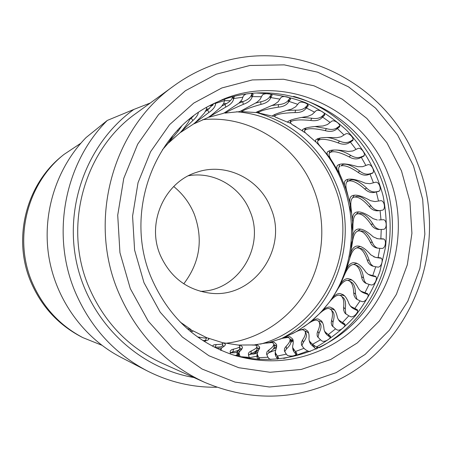 <?xml version="1.0" encoding="UTF-8"?>
<svg xmlns="http://www.w3.org/2000/svg" width="452" height="452" viewBox="0 0 452 452"><rect width="100%" height="100%" fill="white"/><g stroke="black" fill="none" stroke-linecap="round" stroke-linejoin="round"><path stroke-width="0.68" d="M270.737 207.909C259.68 178.806 225.61 162.031 196.603 172.314C164.443 182.133 146.228 223.096 160.336 255.29C170.195 276.963 186.444 289.546 209.095 293.02C252.973 299.721 288.975 248.792 270.737 207.909M200.417 291.325C238.503 290.975 265.499 246.385 249.956 211.152C240.52 186.778 213.836 171.15 188.461 175.755M225.734 343.288C259.697 339.441 290.399 318.553 307.287 288.777C324.022 258.889 326.417 221.463 313.79 189.433C296.687 144.911 249.798 114.638 202.598 119.707M236.39 111.791C279.421 114.87 318.406 144.939 334.175 185.619C360.425 247.623 324.892 326.706 260.431 344.119M191.224 117.757L192.015 117.48M242.82 101.672L240.882 101.434M230.396 100.694L224.446 100.683M249.431 357.718L256.866 356.199M269.008 352.628L275.692 350.046M290.777 342.424L293.156 340.966M305.422 332.175L306.337 331.423M256.154 112.412C294.088 123.549 320.858 147.623 336.457 184.636C359.854 240.933 335.011 312.095 280.941 338.808M237.933 350.933L236.402 351.034M231.836 354.515C279.183 368.504 331.073 351.56 361.956 314.23C392.799 276.793 400.981 222.192 383.121 176.466C357.877 106.96 271.454 70.625 206.276 107.469M388.601 175.438C415.106 239.684 385.59 321.01 323.248 349.147C294.518 362.329 264.674 364.323 233.718 355.125C195.857 342.384 168.455 316.773 151.51 278.291C124.458 215.87 151.363 136.611 207.993 106.486L222.943 99.35C287.382 72.54 364.583 110.192 388.601 175.438M330.802 359.453L301.281 369.437L270.087 372.29L238.769 367.713L208.965 355.769L182.275 336.96L160.189 312.174L143.985 282.681L134.6 250.069L132.577 216.124L138.029 182.721L150.606 151.686L169.551 124.684L193.755 103.096L221.853 87.959L252.312 79.931L283.545 79.253L313.999 85.807L342.209 99.124L366.883 118.441L386.929 142.764L401.489 170.907L409.936 201.564L411.913 233.328L407.331 264.759L396.347 294.416L379.42 320.914L357.249 342.972L330.802 359.453M216.333 74.207L185.354 90.767L158.629 114.469L137.685 144.182L123.763 178.376L117.718 215.208L119.938 252.657L130.312 288.619L148.228 321.112L172.619 348.385L202.078 369.03L234.938 382.076L269.409 387.002L303.699 383.742L336.102 372.663L365.092 354.475L389.358 330.209L407.868 301.105L419.857 268.573L424.857 234.125L422.682 199.321L413.444 165.72L397.523 134.849L375.589 108.135L348.565 86.88L317.637 72.173L284.206 64.862L249.871 65.489L216.333 74.207M209.666 66.28C197.044 71.19 185.15 77.682 173.992 85.773C112.729 128.571 87.292 220.141 118.622 292.557C136.73 334.192 165.415 364.131 204.677 382.364C249.532 401.173 293.308 400.692 336.005 380.923C414.032 344.836 450.282 243.261 417.394 162.946C387.596 81.428 291.37 33.199 209.666 66.28M204.677 382.364L161.98 363.171C128.622 347.667 104.305 322.423 89.038 287.438C62.625 226.61 84.061 149.753 136.125 113.299L173.992 85.773M150.296 102.999L133.837 109.44C87.564 142.64 63.687 206.033 76.925 264.177C90.095 322.349 138.578 368.25 193.942 377.533M133.837 109.44L107.293 120.43C64.359 163.308 50.68 234.961 75.433 292.495C90.615 327.463 114.469 353.56 147.007 370.781C169.212 382.076 192.462 387.562 216.751 387.234L216.79 387.217M183.778 283.805C199.931 262.527 203.417 239.294 194.241 214.107C189.721 203.157 182.879 193.959 173.715 186.518M82.778 337.593L80.993 336.672C58.235 324.615 41.612 306.558 31.12 282.506C12.193 239.091 25.911 184.546 62.28 155.816L63.834 154.544C27.041 183.614 13.159 238.831 32.312 282.777C42.929 307.123 59.749 325.395 82.778 337.593L101.745 345.204M80.846 143.216L63.834 154.544M107.293 120.43L86.095 137.532C56.444 167.912 42.002 213.265 48.805 256.425C55.782 299.563 83.563 337.938 121.034 357.362L147.007 370.781M305.196 331.7L305.981 333.339C307.19 335.26 306.298 338.294 303.292 342.43L302.557 339.96C305.32 335.853 306.083 332.853 304.846 330.971L303.083 329.864C301.422 329.564 298.868 330.305 295.416 332.084L292.015 333.909M302.557 339.96L301.354 342.475L301.478 344.882L303.247 347.526L305.275 349.532L307.835 351.034L310.151 351.594M303.292 342.43L301.846 345.729M319.57 347.531C366.945 322.796 395.054 267.516 389.438 213.361C383.85 159.206 345.017 110.853 293.58 96.338M316.208 349.091L310.936 344.413L310.292 342.107L309.202 340.588L308.965 338.943C309.275 335.35 308.869 332.728 307.75 331.079L304.648 328.898L298.111 330.508L295.529 332.022M330.361 337.514L329.18 336.599L328.333 334.559L325.796 332.542L326.739 334.655L325.321 332.819M345.029 325.186L343.627 324.321L342.52 322.513L339.712 320.728L340.927 322.598L339.316 320.993M357.69 310.75L356.136 309.999L354.803 308.456L351.763 306.942L353.204 308.535L351.515 307.236M368.092 294.54L366.459 293.953L364.95 292.698L361.713 291.489L363.346 292.783L361.69 291.828M376.024 276.935L372.764 275.59L369.369 274.703L371.148 275.669L369.685 275.082M381.318 258.312L375.346 257.29M383.85 239.091L378.55 238.792M383.313 219.717L382.776 219.745M350.119 180.19L351.063 179.873C354.944 179.246 360.171 182.003 366.73 188.151L364.685 188.93C367.996 192.117 371.471 193.224 375.12 192.247L379.16 191.083M357.995 172.319L359.905 171.184C352.266 165.76 346.656 163.5 343.079 164.398L340.887 165.878C344.571 164.946 350.277 167.093 357.995 172.319C361.736 175.116 365.363 175.851 368.866 174.523L373.002 172.698M329.237 151.844L329.836 152.629L331.056 152.064C334.644 150.968 340.644 152.567 349.068 156.855C353.181 159.2 356.899 159.55 360.216 157.889L364.239 155.431M320.282 138.075L318.067 140.555L319.383 139.854C322.852 138.606 329.079 139.611 338.068 142.86C342.497 144.708 346.255 144.651 349.345 142.691L350.362 142.069L351.04 140.911L353.085 139.662M309.078 135.956L307.168 134.43C304.863 132.572 304.06 131.193 304.767 130.3L306.106 129.504C309.439 128.136 315.807 128.515 325.214 130.639C329.887 131.944 333.632 131.481 336.452 129.261L337.384 128.543L337.876 127.181L339.774 125.735M291.054 120.046L290.161 122.108L291.489 121.266C294.67 119.791 301.094 119.526 310.767 120.475C315.603 121.192 319.281 120.334 321.796 117.882L322.632 117.091L322.909 115.554L324.581 113.977M278.036 118.102L275.421 117.17L274.562 116.147L275.833 115.328C278.85 113.768 285.24 112.859 295.009 112.588C299.851 112.74 303.405 111.486 305.671 108.83L306.399 107.971L306.445 106.293L307.835 104.672M258.425 111.26L258.25 112.599L259.471 111.847C262.313 110.237 268.578 108.683 278.279 107.186C283.121 106.728 286.5 105.107 288.41 102.316L289.02 101.412L288.805 99.626L289.873 98.056M241.577 110.65L241.588 111.565L242.752 110.926C245.408 109.288 251.465 107.118 260.917 104.406C265.686 103.344 268.833 101.384 270.364 98.508L270.85 97.581L270.369 95.728L271.11 94.315M224.847 112.627L224.927 113.119L226.045 112.616C228.514 110.989 234.272 108.231 243.306 104.344C247.911 102.694 250.781 100.423 251.928 97.536L252.289 96.598L251.527 94.722L251.962 93.57M277.618 359.046L277.279 358.509L277.381 356.035L275.833 353.605L275.793 356.159L275.212 354.204M296.28 354.673L295.659 353.91L295.416 351.537L292.647 347.605L292.653 346.091C293.455 342.91 293.461 340.537 292.67 338.972L289.834 336.672L284.523 337.395L282.246 338.316M317.18 348.65L316.445 347.006L312.524 344.311L313.078 346.543M319.033 321.824L320.022 323.276C321.643 325.231 321.265 328.632 318.88 333.491L317.812 331.214L317.095 333.282L317.151 335.576L317.53 336.616L320.496 339.808L312.524 344.311L310.292 342.107M310.936 344.413L309.773 342.446M308.626 333.067L305.993 331.344L305.01 331.254M290.156 339.791L290.506 339.254M233.085 352.758L230.266 352.684C233.334 352.933 235.548 352.775 236.904 352.204L238.639 350.006M208.084 108.881L207.338 109.045M332.333 161.697L329.401 157.143M341.469 178.218L338.514 171.992M347.803 195.354L345.548 187.998M351.526 212.982C350.289 209.745 349.904 207.039 350.373 204.858M352.707 230.825C351.955 227.017 351.984 224.226 352.792 222.463L352.424 220.356C352.385 215.175 353.978 212.389 357.187 211.999L357.374 211.977C360.945 211.457 366.182 213.683 373.092 218.655L377.352 220.017M351.379 248.543C351.221 244.764 351.645 242.023 352.645 240.323L352.583 237.492C353.289 232.023 355.289 229.198 358.594 229.011L359.097 228.989C362.685 228.898 367.386 231.514 373.205 236.837L377.29 238.594M347.605 265.601L349.791 258.318M341.819 280.963L343.362 277.449M293.523 349.193L293.834 351.65L292.958 349.645M293.218 341.068L290.822 339.316L289.981 339.203M274.098 346.339L275.443 345.17M289.986 339.243L290.557 341.085C291.399 342.898 290.054 345.497 286.528 348.882L286.144 346.266C289.427 342.887 290.636 340.311 289.766 338.531L288.139 337.384L282.099 338.367L279.449 339.35M286.144 346.266L284.602 348.373L284.353 350.616L285.737 353.34L287.466 355.47C292.048 356.673 295.201 355.99 296.936 353.424L295.416 351.537L303.987 348.306M286.528 348.882L284.647 351.594M296.772 354.232L296.546 352.831M295.659 353.91L293.834 351.65M248.984 354.662L255.109 353.357L255.821 352.39L255.51 351.283M235.277 355.487L237.136 354.916L237.978 353.944L237.633 351.357M212.643 105.508L209.683 105.695M226.531 103.559L223.644 103.751M318.88 333.491L317.971 337.361M320.496 339.808L321.954 340.932C324.542 342.752 331.887 338.051 330.344 336.192L328.333 334.559L335.542 328.892L337.158 329.892C340.023 331.548 346.661 325.756 344.723 323.943L342.52 322.513L348.825 315.818L350.577 316.666C353.701 318.123 359.504 311.321 357.148 309.643L354.803 308.456L360.086 300.885L361.945 301.563C365.312 302.789 370.137 295.066 367.369 293.619L364.95 292.698L369.103 284.415L371.047 284.918C374.635 285.873 378.352 277.347 375.188 276.228L372.764 275.59L375.708 266.77L377.714 267.081C381.488 267.742 383.98 258.533 380.46 257.849L378.092 257.487L379.776 248.323L381.821 248.43C385.748 248.769 386.901 239.023 383.093 238.876L380.85 238.775L381.245 229.446L383.29 229.35C387.341 229.356 387.036 219.231 383.03 219.717L380.053 219.881M330.508 337.102L329.807 335.666M329.18 336.599L326.739 334.655M325.796 332.542L324.53 331.152L323.999 329.389C323.751 325.383 322.875 322.542 321.366 320.863L318.14 318.959C316.089 318.671 313.581 319.581 310.62 321.694L307.806 323.931M322.525 322.66L319.807 321.157L318.541 321.112M317.812 331.214C319.965 326.406 320.219 323.044 318.57 321.14L316.733 320.152C314.677 319.886 311.66 321.18 307.682 324.022L303.586 326.982M369.001 206.344L371.137 205.937C365.284 199.01 360.51 195.818 356.809 196.36L354.3 197.095C358.114 196.518 363.018 199.603 369.001 206.344C371.634 209.666 374.77 211.14 378.42 210.762L382.109 210.237C386.155 209.903 384.46 199.914 380.522 200.728L374.957 201.586L370.465 200.665C362.877 196.411 357.323 194.62 353.797 195.287L353.001 195.456C350.272 196.185 349.226 198.75 349.871 203.157L349.91 203.485L350.859 203.276M378.493 201.038L376.313 191.959L378.477 191.422C382.222 190.524 379.171 181.162 375.409 182.28L369.979 183.693L365.369 183.235C357.69 179.896 351.882 178.58 347.933 179.28L346.616 179.67C344.424 180.732 343.842 182.947 344.882 186.32L345.04 186.874L345.972 186.523M373.431 182.789L370.018 174.116L372.256 173.302C375.618 171.929 371.352 163.364 367.798 164.76L362.572 166.698L357.905 166.715C349.289 164.166 343.288 163.358 339.904 164.291L338.237 164.923C336.593 165.878 336.344 167.658 337.503 170.257L337.904 171.133L338.751 170.675M365.888 165.46L361.312 157.369L363.561 156.273C366.482 154.539 361.142 146.883 357.837 148.533L352.876 150.962L348.221 151.454C339.271 149.861 333.152 149.589 329.858 150.64L327.954 151.499C326.802 152.369 326.768 153.674 327.853 155.42L328.638 156.607L329.35 156.081M356.023 149.403L350.362 142.069L352.554 140.696C355.012 138.707 348.752 132.063 345.707 133.928L341.085 136.815L336.503 137.781C327.35 137.188 321.18 137.47 317.999 138.617L315.971 139.651L315.462 140.645L315.976 142.013L317.428 143.589L317.954 143.075M344.017 134.967L337.384 128.543L339.452 126.916C341.429 124.775 334.423 119.226 331.655 121.277L327.429 124.56L322.977 125.989C313.761 126.424 307.62 127.261 304.563 128.492L302.501 129.622L302.682 131.103L304.495 132.38L304.806 131.967M330.107 122.458L322.632 117.091L324.519 115.249C326.084 113.062 318.417 108.672 315.954 110.859L312.174 114.48L307.925 116.35C298.783 117.819 292.743 119.198 289.817 120.498L287.777 121.633L287.828 122.311L290.201 123.029M314.564 112.158L306.399 107.971L308.061 105.966C309.219 103.807 301.077 100.626 298.919 102.92L295.631 106.808L291.636 109.085C282.715 111.571 276.856 113.486 274.065 114.825L272.031 116.079L274.494 116.322M297.704 104.31L289.02 101.412L290.421 99.293C291.224 97.236 282.749 95.304 280.907 97.655L278.144 101.734L274.466 104.378L257.646 111.616L255.725 112.508L258.109 111.87L258.239 111.345M279.878 99.118L270.85 97.581L271.974 95.412C272.477 93.502 263.827 92.846 262.29 95.219L260.075 99.406L256.764 102.367L240.91 110.983L239.249 111.661L225.006 113.096M261.459 96.717L252.289 96.598L253.126 94.44L250.99 93.474M245.758 94.169L243.481 95.7L241.831 99.909L238.927 103.129L224.226 112.96L222.763 113.514M208.638 117.271L225.836 107.039C230.187 104.824 232.746 102.293 233.503 99.446L234.3 96.502M224.819 99.333L223.808 103.265L221.344 106.678C214.649 112.655 210.191 116.277 207.971 117.543L207.163 117.899M193.529 124.012L208.903 112.463C212.971 109.655 215.169 106.915 215.502 104.242L215.672 102.886M240.165 356.679L239.255 353.95L238.554 356.312M251.843 345.029L255.64 345.136L256.922 346.125C257.244 347.52 255.363 349.125 251.278 350.933L249.165 352.221L248.363 353.718L248.911 356.532L249.798 358.43M259.702 359.413L257.606 355.216L257.211 357.814L256.9 355.99M265.991 343.124L272.206 342.52L273.669 343.627C274.228 345.243 272.646 347.351 268.929 349.961L267.075 351.673L266.516 353.701L267.494 356.379L268.9 358.583L270.855 359.549M277.285 359.159L278.613 357.973L277.381 356.035L286.359 354.17M256.233 93.016C273.036 93.587 289.325 96.745 305.106 102.491C320.327 109.621 334.181 118.893 346.656 130.317C364.148 148.725 376.669 171.393 383.16 196.213C386.375 213.039 387.178 229.961 385.562 246.995L379.827 271.788C373.81 287.721 365.657 302.382 355.357 315.784C343.966 328.225 330.994 338.633 316.445 347.006L319.315 347.65M314.174 318.671L318.756 314.338C323.01 310.253 326.361 308.304 328.807 308.479L330.627 309.287C332.717 311.123 333.039 314.773 331.604 320.248L331.209 322.988L331.808 325.367L335.542 328.892M331.163 309.863L332.367 311.145C334.429 313.044 334.627 316.756 332.96 322.276L331.604 320.248M332.96 322.276L332.717 326.7M345.062 324.807L344.147 323.491M343.627 324.321L340.927 322.598M339.712 320.728L338.333 319.541L337.463 317.654C336.565 313.253 335.141 310.236 333.203 308.597L330.028 307.083C327.638 306.84 324.915 308.179 321.864 311.095L318.926 314.18M334.559 310.117L331.971 308.993L330.327 309.049M324.389 308.264L328.502 303.19C332.74 297.761 336.26 295.071 339.068 295.105L340.774 295.698C343.3 297.365 344.254 301.241 343.639 307.315L343.599 309.846L344.481 312.4L345.266 313.451L348.825 315.818M341.322 296.133L342.769 297.258C345.272 298.992 346.096 302.93 345.249 309.061L343.639 307.315M345.249 309.061L345.82 313.987M357.634 310.394L356.566 309.287M356.136 309.999L353.204 308.535M351.763 306.942L350.356 306.004L349.08 304.015C347.418 299.247 345.396 296.116 343 294.614L340.073 293.546C337.401 293.359 334.599 295.133 331.655 298.862L329.485 302.021M344.464 295.817L342.254 295.122L340.153 295.371M328.841 302.789L329.389 301.953M333.717 295.777L336.796 290.726C340.701 283.929 344.204 280.466 347.311 280.336L348.797 280.715C351.741 282.11 353.374 286.11 353.696 292.71L354.057 295.433L355.419 298.043L356.447 299.049L360.086 300.885M349.3 280.991L351.006 281.935C353.922 283.404 355.425 287.472 355.515 294.139L353.696 292.71M355.515 294.139L357.052 299.49M367.939 294.201L366.821 293.365M366.459 293.953L363.346 292.783M361.713 291.489L360.38 290.822L358.617 288.772C356.086 283.698 353.402 280.534 350.577 279.285L348.085 278.641C345.187 278.528 342.424 280.703 339.808 285.155L338.531 287.438L338.819 287.591M352.085 280.178L350.453 279.856L347.859 280.404M337.604 289.449L338.531 287.438M341.593 281.455L343.972 276.082C347.034 268.607 350.17 264.742 353.379 264.488L354.554 264.669C357.865 265.708 360.204 269.737 361.572 276.748C361.984 279.681 363.312 281.811 365.549 283.138L369.103 284.415M354.554 264.669L356.933 265.527C360.204 266.629 362.414 270.731 363.555 277.833L361.572 276.748M363.555 277.833L364.425 281.087L366.216 283.483M375.759 276.613L374.714 276.07M374.414 276.528L371.148 275.669M369.369 274.703L368.21 274.296L365.905 272.257C362.374 266.968 359.007 263.872 355.814 262.985L353.91 262.691C350.825 262.663 348.232 265.166 346.125 270.194L345.509 271.703L345.995 271.878M357.34 263.606L356.408 263.522L353.351 264.488M344.966 273.957L345.509 271.703M344.853 274.2L344.825 273.906M347.594 265.64L349.323 259.798C351.351 252.205 353.961 248.233 357.159 247.888L357.95 247.939C361.549 248.532 364.606 252.476 367.114 259.77C368.007 262.889 369.776 264.979 372.42 266.03L375.708 266.77M360.459 248.408C363.996 249.058 366.917 253.086 369.216 260.493L367.114 259.77M369.216 260.493L370.713 263.957L373.171 266.284M380.934 258.041L380.104 257.781M379.838 258.092L376.471 257.572M374.595 256.951L370.793 254.826C366.16 249.436 362.114 246.526 358.656 246.103L357.43 246.035C354.215 246.108 351.882 248.832 350.441 254.216L350.204 255.092L350.859 255.233M360.171 246.464L356.56 247.95M350.153 257.228L349.797 257.154L350.204 255.092M350.001 257.68L349.797 257.154M350.441 254.216L352.334 242.888C353.317 235.322 355.402 231.322 358.583 230.887L358.95 230.876C362.73 230.972 366.493 234.724 370.233 242.131C371.651 245.391 373.883 247.363 376.923 248.041L379.776 248.323M358.95 230.876L361.521 230.949C365.222 231.085 368.843 234.927 372.397 242.481L370.233 242.131M372.397 242.481C373.55 245.374 375.346 247.272 377.782 248.182M383.381 238.927L382.895 238.865M382.641 239.035L379.217 238.859M357.476 231.125L360.56 229.119M353.323 238.001L352.52 237.95M352.899 239.865L352.368 239.826M370.866 224.203L373.041 224.169C368.21 216.706 363.933 213.152 360.204 213.502L357.622 213.841C361.464 213.451 365.877 216.909 370.866 224.203C372.866 227.531 375.561 229.3 378.951 229.497L381.245 229.446M357.555 213.847C354.453 214.423 352.916 218.367 352.95 225.689L352.797 231.317M373.041 224.169C374.725 227.209 377.024 228.983 379.934 229.492M356.136 214.316L358.572 211.931M353.323 220.559L352.424 220.627M353.148 222.243L352.492 222.288M353.136 222.373L352.752 222.395M352.797 222.412L353.131 222.44M353.837 197.191C351.097 198.1 350.204 201.897 351.164 208.564L351.679 213.689M371.137 205.937C373.341 208.937 376.036 210.479 379.217 210.559M352.605 197.801L354.323 195.219M350.164 204.897L350.882 204.75L350.17 204.897L349.91 203.485M364.685 188.93C357.775 182.879 352.441 180.235 348.69 180.992L347.887 181.229C345.537 182.331 345.249 185.879 347.012 191.868L348.198 196.473M366.73 188.151C369.979 191.473 373.471 192.608 377.205 191.563L375.12 192.247M377.363 191.529L375.488 192.123M378.301 191.467L378.731 191.326M347.893 179.286L346.961 181.84M345.441 188.032L345.04 186.874M339.847 166.274C337.926 167.539 338.169 170.76 340.576 175.941L342.277 179.924M359.905 171.184C363.6 174.122 367.244 174.884 370.826 173.478L368.866 174.523M371.934 173.438L372.674 173.037M339.232 166.76L339.503 164.398M338.424 172.042L337.904 171.133M333.858 150.087L331.898 150.77L329.836 152.629C328.333 153.906 329.045 156.737 331.983 161.115L334.073 164.421M335.932 150.041C339.904 150.188 344.853 151.968 350.786 155.386L349.068 156.855M350.786 155.386C354.876 157.872 358.617 158.245 362.007 156.499L360.216 157.889M363.131 156.511L364.035 155.799M329.587 152.844L329.22 150.844M329.237 157.262L328.638 156.607M318.078 140.544C316.976 141.708 317.925 143.905 320.92 147.137L323.677 150.25M326.626 137.47C330.31 137.741 334.621 138.95 339.559 141.092L338.068 142.86M339.559 141.092C343.983 143.075 347.763 143.041 350.91 140.984L349.345 142.691M352.063 141.052L352.995 140.024M318.208 140.386L317.321 138.86M318.332 143.753L318.072 144.002L317.428 143.589M314.852 126.509L326.434 128.605L325.214 130.639M326.434 128.605C331.118 130.04 334.892 129.594 337.757 127.266L336.452 129.261M338.949 127.379L339.78 126.097M305.224 129.549L304.134 128.65M305.196 132.498L304.495 132.38M290.167 122.102L291.817 124.362L296.111 126.814M301.473 117.413L311.677 118.209L310.767 120.475M311.677 118.209C316.547 119.057 320.253 118.204 322.801 115.65L321.796 117.882M324.039 115.802L324.683 114.339M290.822 120.582L290.195 120.351M290.404 123.283L290.094 123.215M286.856 110.39L295.591 110.147L295.009 112.588M295.591 110.147C299.642 110.378 302.846 109.537 305.196 107.621L306.343 106.401L305.671 108.83M307.631 106.587L308.049 105.045M258.256 112.593L259.697 113.136M271.324 105.604L278.494 104.615L278.279 107.186M278.494 104.615C282.568 104.327 285.647 103.135 287.738 101.039L288.721 99.739L288.41 102.316M290.065 99.96L290.24 98.429M241.594 111.559L241.888 111.621M255.205 103.18L260.759 101.768L260.917 104.406M260.759 101.768C264.776 100.96 267.691 99.434 269.494 97.197L270.302 95.847L270.364 98.508M271.703 96.084L271.658 94.654M238.82 103.197L242.764 101.694L243.306 104.344M242.764 101.694C246.651 100.378 249.351 98.553 250.849 96.214L251.476 94.841L251.928 97.536M252.945 95.09L252.719 93.818M222.22 105.853L224.91 104.435L225.836 107.039M232.712 96.92L233.503 99.446M224.91 104.435C228.593 102.632 231.034 100.536 232.221 98.152L232.627 96.943M232.82 96.892L233.735 98.519L242.848 97.208M234.192 97.033L234.04 96.57M206.394 109.599L207.056 110.333M205.722 111.277L207.598 109.966L208.903 112.463M215.09 103.141L215.502 104.242M207.598 109.966L213.728 103.757M215.378 103.016L215.615 103.344L224.463 100.61M206.688 107.243L206.417 109.44L204.428 112.972C198.682 119.447 194.75 123.323 192.637 124.588L192.518 124.65M190.569 118.283L190.704 118.667M179.896 132.911L192.897 120.526C196.224 117.526 198.038 114.848 198.338 112.497M189.891 119.407L191.236 118.192L192.897 120.526M191.236 118.192L193.501 115.989M190.049 118.701L188.563 121.904C184.23 128.119 181.043 132.04 179.015 133.656L178.964 133.69M167.692 143.838L178.207 131.069L181.546 126.277M177.534 130.357L178.207 131.069M172.845 135.623C170.398 140.126 168.381 143.199 166.794 144.843L166.765 144.872M180.263 322.084L191.19 329.711L187.111 328.598M190.863 331.802L193.207 331.073L190.902 330.18M193.049 330.83L206.66 337.661C206.705 338.277 204.389 338.141 199.716 337.26L197.597 336.983M199.191 338.113L199.716 337.26M206.609 337.791L205.502 340.339L202.88 340.588M204.242 341.458L204.931 341.096C207.575 340.345 208.886 339.627 208.864 338.938L207.948 338.068L206.654 337.734M205.474 340.435L206.428 340.644M221.723 342.407L223.028 343.119C223.085 344 220.836 344.475 216.265 344.543L213.762 344.853L212.44 346.204M222.96 343.367L222.265 345.893C222.277 346.774 219.892 347.198 215.112 347.164L216.265 344.543M215.112 347.164L214.248 347.142M221.339 350.492L221.186 349.803L220.949 350.323M221.186 349.803L221.175 348.611L221.977 347.667C224.322 346.328 225.463 345.209 225.407 344.3L223.87 342.91L222.52 342.656M224.198 346.187L222.356 345.554M223.559 342.831L238.792 345.136L239.91 345.955C240.063 347.108 237.955 348.164 233.588 349.125L231.797 349.639L230.48 350.724L230.175 351.458L230.497 354.057M221.44 348.108L216.581 348.306M239.859 346.345L239.549 348.763C239.656 349.927 237.413 350.95 232.82 351.831L233.588 349.125M232.82 351.831L230.158 352.763M239.989 356.639L249.284 357.391M238.396 356.272L238.419 354.905M239.255 353.95L239.063 352.577L239.679 351.475C241.684 349.616 242.611 348.136 242.458 347.023L240.645 345.266L238.153 344.995M241.843 349.029L239.65 347.983M220.175 349.978L220.983 349.063M241.594 349.396L238.972 349.758M256.928 346.644L256.956 348.904C257.25 350.311 255.233 351.899 250.9 353.673L251.278 350.933M250.9 353.673L248.425 355.199M259.476 359.402L259.521 359.041M258.493 359.34L258.793 357.679L267.991 357.233M257.934 359.3L257.211 357.814M257.606 355.216L257.205 353.701L259.623 347.034L257.482 344.972L253.47 344.938M259.437 349.13L256.939 347.695M239.148 352.255L238.871 349.842M238.69 353.933L237.978 353.944L239.08 352.487M236.904 352.204L237.136 354.916M258.431 348.125L256.951 348.52M273.765 344.266L274.093 346.317C274.618 347.961 272.901 350.074 268.934 352.667L268.929 349.961M268.934 352.667L266.72 354.786M278.336 358.656L278.308 357.379M277.279 358.509L275.793 356.159M275.833 353.605L275.195 352.012L276.618 346.989L276.5 344.334L273.997 342.079L268.2 342.656M276.686 346.464L274.601 344.865L273.839 344.735M257.951 352.012L255.821 352.39L256.792 350.848L259.403 349.063M256.792 350.848L256.606 350.147M254.758 351.831L255.109 353.357M235.368 355.475L238.3 355.408M314.598 347.955L313.829 345.526M332.864 297.077C362.673 250.397 356.091 183.811 317.728 143.849M209.389 108.661L206.44 109.311M230.339 352.639L235.17 352.701M273.968 347.825L276.635 346.887M305.366 128.227L305.823 128.571M317.626 138.747L318.694 139.804M305.168 331.621L305.62 331.288M290.455 340.763L292.145 339.864M283.703 358.43L295.97 355.351L307.835 351.034M380.979 219.83L380.081 210.525M351.063 179.873L348.69 180.992M309.919 342.944L309.179 340.514M307.778 331.124L308.518 332.712M295.416 332.084L284.523 337.39M293.032 350.114L292.636 347.531M292.687 339.006L293.162 340.622M257.233 353.385L252.832 354.153M273.245 349.074L276.421 347.927M238.294 355.504L235.548 355.554M209.694 105.683L212.96 105.073M317.846 138.668L318.824 139.645M329.186 151.544L329.937 152.533M306.292 331.412L305.382 332.09M292.687 340.328L290.692 341.424M325.559 333.316L324.496 331.09M321.412 320.914L322.349 322.316M307.682 324.022L298.167 330.48M318.756 314.338L310.682 321.649M339.633 321.457L338.294 319.485M333.26 308.648L334.271 309.739M328.502 303.19L321.864 311.095M351.882 307.631L350.311 305.953M343.051 294.647L344.006 295.388M336.796 290.726L331.655 298.857M362.092 292.139L360.334 290.783M350.577 279.285L351.441 279.754M343.56 276.969L339.802 285.155M370.069 275.279L368.177 274.279M355.809 262.991L356.549 263.245M348.69 261.776L346.125 270.194M358.227 247.99L360.453 248.414M375.668 257.397L373.697 256.759M358.656 246.103L359.204 246.199M378.776 238.82L376.782 238.554M352.792 228.559L352.583 237.492M380.07 219.881L378.742 219.949M351.39 211.344L352.424 220.356M347.56 194.258L349.871 203.157M350.328 180.094L347.904 181.224M346.142 187.783L345.424 188.038M341.254 177.659L344.882 186.32M339.028 171.726L338.39 172.059M332.435 161.867L337.503 170.257M329.694 156.934L329.203 157.285M320.92 147.137L327.853 155.426M307.168 134.43L316.146 142.244M306.173 128.001L304.761 130.306M291.817 124.362L302.676 131.097M275.421 117.17L287.817 122.294M275.031 114.424L274.556 116.153M258.516 112.938L272.031 116.079M241.583 111.621L255.708 112.525M209.118 117.198L223.028 113.458M194.207 123.729L207.395 117.808M190.913 118.006L191.032 118.373M180.772 132.306L192.637 124.588M168.743 142.815L179.009 133.656M162.432 149.77L166.788 144.843M191.173 329.74L190.224 331.276M208.864 338.96L208.677 339.379M221.83 342.435L207.948 338.068M220.519 350.13L221.203 348.548M225.407 344.328L225.203 345.023M238.334 355.21L239.08 352.515M242.464 347.051L242.317 348.057M252.95 344.955L239.402 345.046M256.855 356.362L257.211 353.639M259.629 347.063L259.629 348.351M267.883 342.712L254.911 344.786M275.217 354.634L275.195 351.95M276.511 344.367L276.72 345.87M282.099 338.367L270.047 342.198"/></g></svg>
